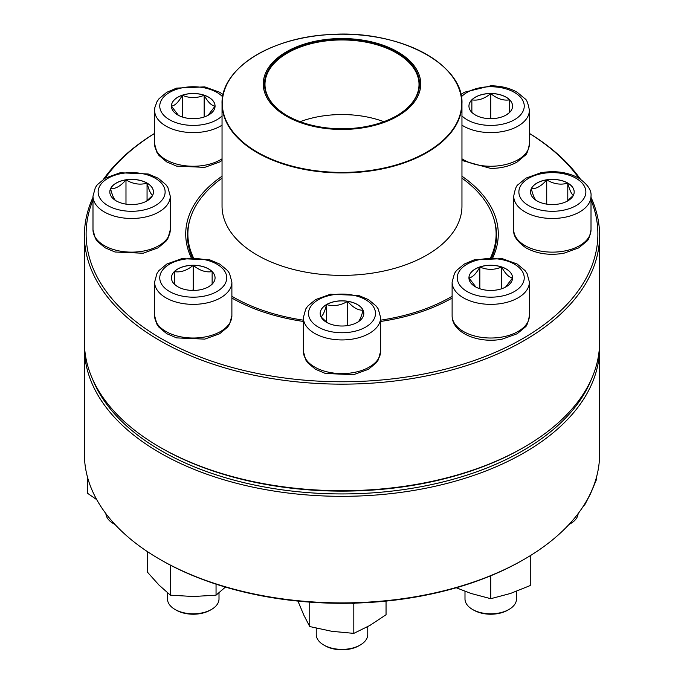 <?xml version="1.0" encoding="UTF-8"?>
<svg xmlns="http://www.w3.org/2000/svg" width="684" height="684" viewBox="0 0 684 684"><rect width="100%" height="100%" fill="white"/><g stroke="black" fill="none" stroke-linecap="round" stroke-linejoin="round"><path stroke-width="1.03" d="M591.01 197.36A257.594 148.719 180 0 1 599.594 235.433A257.594 148.719 180 0 1 440.573 372.831A257.594 148.719 180 0 1 159.851 340.598A257.594 148.719 180 0 1 84.406 235.433A257.594 148.719 180 0 1 92.99 197.36M103.558 179.165A257.594 148.719 180 0 1 154.61 133.389M529.39 133.389A257.594 148.719 180 0 1 580.442 179.165M84.406 235.433L84.406 342A257.594 148.719 0 0 0 159.851 447.156A257.594 148.719 0 0 0 524.149 447.156A257.594 148.719 0 0 0 599.594 342L599.594 235.433M159.851 447.156L161.065 447.858L159.851 447.156M92.99 200.036A255.876 147.727 0 0 0 161.065 338.494A255.876 147.727 0 0 0 466.65 363.05A255.876 147.727 0 0 0 591.01 200.036M578.903 178.199A255.876 147.727 0 0 0 529.39 133.44M154.61 133.44A255.876 147.727 0 0 0 105.097 178.199M191.152 257.603A156.277 90.22 180 0 1 222.043 176.207M461.956 176.207A156.277 90.22 180 0 1 492.848 257.603M451.893 298.181A154.558 89.228 0 0 0 452.115 298.053A156.277 90.22 180 0 1 380.637 321.454M303.363 321.454A156.277 90.22 180 0 1 231.885 298.053A154.558 89.228 0 0 0 232.107 298.181M524.149 447.156L522.935 447.858A255.876 147.727 180 0 1 161.065 447.858M491.719 257.577A154.558 89.228 0 0 0 496.558 235.433A154.558 89.228 0 0 0 493.908 218.983M190.092 218.983A154.558 89.228 0 0 0 187.442 235.433A154.558 89.228 0 0 0 192.281 257.577M147.06 183.064A21.811 12.594 180 0 1 153.447 191.965A21.811 12.594 180 0 1 131.636 204.559A21.811 12.594 180 0 1 109.816 191.965A21.811 12.594 180 0 1 123.282 180.328A21.811 12.594 180 0 1 147.06 183.064M105.892 513.633A25.761 14.868 0 0 0 113.416 523.576L113.416 523.576A25.761 14.868 0 0 0 114.912 524.38M115.04 524.508A24.043 13.877 180 0 1 114.63 524.277L113.416 523.576M116.212 200.942C114.339 200.019 112.458 195.966 110.56 188.775A21.811 12.594 0 0 0 109.816 191.999M125.984 179.875A21.811 12.594 0 0 0 110.56 188.775C115.699 188.912 120.846 185.945 125.984 179.875C132.961 184.064 139.989 185.15 147.06 183.132A21.811 12.594 0 0 0 125.984 179.875L125.984 204.131M153.447 191.999A21.811 12.594 0 0 0 147.06 183.132C148.924 190.272 150.805 194.324 152.703 195.299M152.626 195.385L146.385 201.241M147.06 183.132L147.06 200.754M461.956 178.156A154.122 88.98 180 0 1 496.122 234.031A154.122 88.98 180 0 1 490.633 257.569M452.115 296.292A154.122 88.98 180 0 1 380.637 320.172M303.363 320.172A154.122 88.98 180 0 1 231.885 296.292M193.367 257.569A154.122 88.98 180 0 1 187.878 234.031A154.122 88.98 180 0 1 222.043 178.156M384.28 45.648A78.737 45.46 180 0 1 378.389 124.317A78.737 45.46 180 0 1 263.34 82.037A78.737 45.46 180 0 1 384.28 45.648M383.63 46.238A77.531 44.768 180 0 1 396.823 115.656A77.531 44.768 180 0 1 287.177 115.656A77.531 44.768 180 0 1 281.526 55.985A77.531 44.768 180 0 1 383.63 46.238M287.357 115.758A77.018 44.469 180 0 1 264.982 84.423A77.018 44.469 180 0 1 304.944 45.443A77.018 44.469 180 0 1 383.356 46.905A77.018 44.469 180 0 1 419.018 84.423A77.018 44.469 180 0 1 396.643 115.758M300.156 121.684A77.018 44.469 180 0 1 383.356 121.504A77.018 44.469 180 0 1 383.844 121.684M84.406 347.609L84.406 454.176A257.594 148.719 0 0 0 159.851 559.332A257.594 148.719 0 0 0 524.149 559.332A257.594 148.719 0 0 0 599.594 454.176L599.594 347.609A257.594 148.719 180 0 1 342 496.327A257.594 148.719 180 0 1 84.406 347.609A257.594 148.719 180 0 1 84.457 344.804M599.543 344.804A257.594 148.719 180 0 1 599.594 347.609M524.149 559.332L522.935 560.034A255.876 147.727 180 0 1 161.065 560.034L159.851 559.332M92.528 379.039A255.876 147.727 0 0 0 342 493.934A255.876 147.727 0 0 0 591.472 379.039M87.578 477.441L87.578 493.301L96.76 499.671M193.247 265.255A21.811 12.594 180 0 1 215.058 277.849A21.811 12.594 180 0 1 193.247 290.443A21.811 12.594 180 0 1 171.436 277.849A21.811 12.594 180 0 1 193.247 265.255M167.486 592.797L167.486 598.945A25.761 14.868 0 0 0 175.036 609.461A25.761 14.868 0 0 0 193.247 613.813A25.761 14.868 0 0 0 211.459 609.461A25.761 14.868 0 0 0 219.008 598.945L219.008 592.797M211.459 609.461L210.244 610.162A24.043 13.877 180 0 1 176.25 610.162L175.036 609.461M211.698 284.561L208.697 286.741M177.831 286.758L174.796 284.561M174.36 284.219L174.36 271.625A21.811 12.594 0 0 0 171.436 277.884M193.247 265.324A21.811 12.594 0 0 0 174.36 271.625C180.61 272.642 186.912 270.548 193.247 265.324C199.506 270.522 205.798 272.617 212.134 271.625A21.811 12.594 0 0 0 193.247 265.324L193.247 289.93L191.802 290.418M215.058 277.884A21.811 12.594 0 0 0 212.134 271.625L212.134 284.219M194.692 290.418L193.247 289.93M212.134 271.625L212.134 284.142M174.36 271.625L174.36 284.142M147.641 551.774L147.641 572.371L159.039 585.111L170.444 595.174L170.444 565.6L169.837 564.864M216.05 584.17L216.05 595.174L193.247 596.508L170.444 595.174M171.103 565.523L170.444 565.6M225.429 587.086L216.05 595.174M326.576 304.517A21.811 12.594 180 0 1 350.345 301.789A21.811 12.594 180 0 1 363.811 313.417A21.811 12.594 180 0 1 342 326.012A21.811 12.594 180 0 1 320.189 313.417A21.811 12.594 180 0 1 326.576 304.517M316.239 628.211L316.239 634.521A25.761 14.868 0 0 0 323.788 645.029A25.761 14.868 0 0 0 360.212 645.038A25.761 14.868 0 0 0 360.212 645.029A25.761 14.868 0 0 0 367.761 634.521L367.761 626.63M360.212 645.029L358.997 645.73A24.043 13.877 180 0 1 325.003 645.73L323.788 645.029M363.811 313.46A21.811 12.594 0 0 0 363.067 310.228C361.203 317.367 359.314 321.42 357.424 322.395M327.251 322.703L321.001 316.837M320.933 316.752C322.797 315.828 324.686 311.776 326.576 304.585A21.811 12.594 0 0 0 320.189 313.46M347.643 301.328A21.811 12.594 0 0 0 326.576 304.585C333.553 306.612 340.581 305.526 347.643 301.328C352.79 307.398 357.929 310.365 363.067 310.228A21.811 12.594 0 0 0 347.643 301.328L347.643 325.584M326.576 304.585L326.576 322.207M297.95 601.099L303.85 615.181L309.749 626.561L309.749 602.125M354.739 603.117L353.808 603.801L353.808 633.375L331.774 631.306L309.749 626.561M353.808 603.801L351.525 603.202M386.05 601.099L386.05 614.754L369.933 625.407L353.808 633.375M468.942 277.849A21.811 12.594 180 0 1 490.753 265.255A21.811 12.594 180 0 1 512.564 277.849A21.811 12.594 180 0 1 490.753 290.443A21.811 12.594 180 0 1 468.942 277.849M529.39 315.709L529.39 282.056A38.637 22.307 180 0 1 490.753 304.363A38.637 22.307 180 0 1 452.115 282.056L452.115 315.709A38.637 22.307 0 0 0 490.753 338.016A38.637 22.307 0 0 0 529.39 315.709C528.125 322.591 526.68 326.413 525.064 327.174L517.138 333.766L502.253 339.119C479.416 343.804 452.004 333.467 452.115 315.709M464.992 591.318L464.992 598.945A25.761 14.868 0 0 0 472.541 609.461A25.761 14.868 0 0 0 508.964 609.461A25.761 14.868 0 0 0 516.514 598.945L516.514 591.318M508.964 609.461L507.75 610.162A24.043 13.877 180 0 1 473.755 610.162L472.541 609.461M512.564 277.884A21.811 12.594 0 0 0 501.663 267.008C505.271 273.728 508.905 277.371 512.564 277.918L505.57 287.092M475.927 287.083L468.959 277.952M468.942 277.918C472.55 277.413 476.184 273.78 479.843 267.008A21.811 12.594 0 0 0 468.942 277.884M501.663 267.008A21.811 12.594 0 0 0 479.843 267.008C487.119 270.112 494.387 270.112 501.663 267.008L501.663 288.751M479.843 267.008L479.843 288.751M490.753 575.774L490.753 598.697L471.002 593.456L456.245 587.761M530.254 555.69L530.254 585.538L510.503 593.456L490.753 598.697M530.254 555.955L529.578 556.101M536.94 200.874A21.811 12.594 180 0 1 530.553 191.965A21.811 12.594 180 0 1 552.364 179.37A21.811 12.594 180 0 1 574.184 191.965A21.811 12.594 180 0 1 560.718 203.601A21.811 12.594 180 0 1 536.94 200.874M569.088 524.38A25.761 14.868 0 0 0 570.584 523.576A25.761 14.868 0 0 0 578.108 513.633M570.584 523.576L569.37 524.277A24.043 13.877 180 0 1 568.96 524.508M574.184 191.999A21.811 12.594 0 0 0 567.788 183.132A21.811 12.594 0 0 0 546.721 179.875C553.698 184.064 560.726 185.15 567.788 183.132C569.661 190.272 571.542 194.324 573.44 195.299M573.363 195.385L567.121 201.241M536.94 200.942C535.076 200.019 533.195 195.966 531.297 188.775A21.811 12.594 0 0 0 530.553 191.999M546.721 179.875A21.811 12.594 0 0 0 531.297 188.775C536.444 188.912 541.583 185.945 546.721 179.875L546.721 204.131M567.788 183.132L567.788 200.754M584.615 504.142L584.615 505.108L583.897 505.296M596.422 477.441L596.422 479.672L590.523 493.728L584.615 505.108M490.753 118.683A21.811 12.594 180 0 1 468.942 106.088A21.811 12.594 180 0 1 490.753 93.494A21.811 12.594 180 0 1 512.564 106.088A21.811 12.594 180 0 1 490.753 118.683M490.753 93.563A21.811 12.594 0 0 0 471.866 99.855C478.116 100.881 484.417 98.787 490.753 93.563C497.011 98.752 503.304 100.856 509.64 99.855A21.811 12.594 0 0 0 490.753 93.563L490.753 118.17L489.308 118.648M512.564 106.123A21.811 12.594 0 0 0 509.64 99.855L509.64 112.45M509.204 112.8L506.203 114.972M475.337 114.998L472.302 112.8M471.866 112.45L471.866 99.855A21.811 12.594 0 0 0 468.942 106.123M492.198 118.648L490.753 118.17M471.866 99.855L471.866 112.381M509.64 99.855L509.64 112.381M215.058 106.088A21.811 12.594 180 0 1 193.247 118.683A21.811 12.594 180 0 1 171.436 106.088A21.811 12.594 180 0 1 193.247 93.494A21.811 12.594 180 0 1 215.058 106.088A21.811 12.594 0 0 0 204.157 95.247A21.811 12.594 0 0 0 182.337 95.247A21.811 12.594 0 0 0 171.436 106.123M222.043 160.458L219.632 162.005L204.747 167.358L176.626 166.126L166.699 161.903L158.97 155.448L156.969 152.549L154.61 143.948L154.61 110.295A38.637 22.307 180 0 0 179.465 131.131A38.637 22.307 180 0 0 222.043 125.163M178.421 115.322L171.453 106.191M171.436 106.157C175.044 105.652 178.686 102.019 182.337 95.247C189.613 98.351 196.881 98.351 204.157 95.247C207.765 101.967 211.399 105.601 215.058 106.157L208.064 115.331M204.157 95.247L204.157 116.99M182.337 95.247L182.337 116.99M107.952 205.636A33.49 19.332 0 0 0 163.98 196.975A33.49 19.332 0 0 0 122.966 173.291A33.49 19.332 0 0 0 107.952 205.636M170.273 229.824L167.922 238.417L165.938 241.29L158.013 247.882L143.136 253.234L115.015 252.003L105.079 247.788L97.35 241.332L95.35 238.434L92.99 229.824A38.637 22.307 0 0 0 104.31 245.599A38.637 22.307 0 0 0 146.419 250.438A38.637 22.307 0 0 0 170.273 229.824L170.273 196.171A38.637 22.307 180 0 1 146.419 216.785A38.637 22.307 180 0 1 104.31 211.946A38.637 22.307 180 0 1 92.99 196.171L95.341 187.587L97.325 184.706L105.25 178.114L120.136 172.761L148.248 173.993L158.184 178.216L165.913 184.671L167.913 187.57L170.273 196.171M451.38 75.249A119.957 69.255 180 0 1 461.956 103.669L461.956 206.132A119.957 69.255 180 0 1 342 275.378A119.957 69.255 180 0 1 222.043 206.132L222.043 103.669A119.957 69.255 180 0 1 232.62 75.249M277.593 162.091A119.957 69.255 180 0 1 222.043 103.669C220.787 68.913 270.479 37.278 329.944 34.551C397.874 29.429 463.914 63.766 461.956 103.669A119.957 69.255 180 0 1 399.712 164.382A119.957 69.255 180 0 1 277.593 162.091M277.73 161.604A119.691 69.101 0 0 0 442.976 140.417A119.691 69.101 0 0 0 406.27 45.007A119.691 69.101 0 0 0 241.024 66.203A119.691 69.101 0 0 0 277.73 161.604M193.247 297.181A33.49 19.332 0 0 0 222.249 268.179A33.49 19.332 0 0 0 164.245 268.179A33.49 19.332 0 0 0 193.247 297.181M231.885 315.709L229.533 324.293L227.558 327.174L219.632 333.766L204.747 339.119L176.626 337.887L166.699 333.664L158.97 327.208L156.969 324.31L154.61 315.709A38.637 22.307 0 0 0 193.247 338.016A38.637 22.307 0 0 0 231.885 315.709L231.885 282.056A38.637 22.307 180 0 1 193.247 304.363A38.637 22.307 180 0 1 154.61 282.056L156.961 273.463L158.936 270.59L166.862 263.998L181.747 258.646L209.868 259.877L219.795 264.092L227.524 270.548L229.525 273.446L231.885 282.056M365.675 327.089A33.49 19.332 0 0 0 350.67 294.744A33.49 19.332 0 0 0 309.655 318.428A33.49 19.332 0 0 0 365.675 327.089M380.637 351.277L378.286 359.869L376.311 362.751L368.385 369.334L353.5 374.695L325.379 373.464L315.452 369.24L307.723 362.785L305.722 359.887L303.363 351.277A38.637 22.307 0 0 0 327.217 371.891A38.637 22.307 0 0 0 369.326 367.051A38.637 22.307 0 0 0 380.637 351.277L380.637 317.624A38.637 22.307 180 0 1 369.326 333.399A38.637 22.307 180 0 1 327.217 338.238A38.637 22.307 180 0 1 303.363 317.624L305.714 309.04L307.689 306.158L315.615 299.566L330.5 294.214L358.621 295.445L368.548 299.669L376.277 306.124L378.278 309.023L380.637 317.624M524.243 277.849A33.49 19.332 0 0 0 474.012 261.108A33.49 19.332 0 0 0 474.012 294.59A33.49 19.332 0 0 0 524.243 277.849M576.048 178.293A33.49 19.332 0 0 0 520.02 186.963A33.49 19.332 0 0 0 561.034 210.638A33.49 19.332 0 0 0 576.048 178.293M591.01 229.824C589.745 236.707 588.3 240.529 586.675 241.29L578.75 247.882L563.864 253.234C549.791 255.645 537.205 253.884 526.116 247.959C517.147 241.734 513.017 235.689 513.727 229.824A38.637 22.307 0 0 0 525.047 245.599A38.637 22.307 0 0 0 567.156 250.438A38.637 22.307 0 0 0 591.01 229.824L591.01 196.171A38.637 22.307 180 0 1 552.364 218.478A38.637 22.307 180 0 1 513.727 196.171C514.992 189.288 516.437 185.467 518.062 184.706L525.987 178.114L540.864 172.761C554.946 170.35 567.532 172.112 578.621 178.037C587.573 184.227 591.694 190.272 591.01 196.171M461.956 115.947A33.49 19.332 0 0 0 519.849 115.656A33.49 19.332 0 0 0 490.753 86.748A33.49 19.332 0 0 0 461.367 96.812M461.956 158.816A38.637 22.307 0 0 0 490.753 166.255A38.637 22.307 0 0 0 529.39 143.948L529.39 110.295A38.637 22.307 180 0 1 504.536 131.131A38.637 22.307 180 0 1 461.956 125.163M222.633 96.812A33.49 19.332 0 0 0 184.962 87.355A33.49 19.332 0 0 0 159.757 106.088A33.49 19.332 0 0 0 184.389 124.727A33.49 19.332 0 0 0 222.043 115.947M154.61 143.948A38.637 22.307 0 0 0 179.465 164.784A38.637 22.307 0 0 0 222.043 158.816M92.99 229.824L92.99 196.171M187.878 234.031L187.878 242.076M496.122 234.031L496.122 242.076M154.61 315.709L154.61 282.056M303.363 351.277L303.363 317.624M529.39 282.056L527.039 273.463L525.064 270.59L517.138 263.998L502.253 258.646L474.132 259.877L464.205 264.092L456.476 270.548L454.475 273.446L452.115 282.056M513.727 229.824L513.727 196.171M529.39 143.948C528.125 150.822 526.68 154.652 525.064 155.413L517.138 162.005C509.631 166.229 500.833 168.375 490.753 168.426L461.956 160.458M529.39 110.295C528.125 103.412 526.68 99.59 525.064 98.821L517.138 92.237C509.631 88.005 500.833 85.868 490.753 85.808L464.368 92.237L460.913 94.537M223.087 94.537L219.632 92.237L204.747 86.877L176.626 88.108L166.699 92.331L158.97 98.787L156.969 101.685L154.832 107.61L154.61 110.295"/></g></svg>
